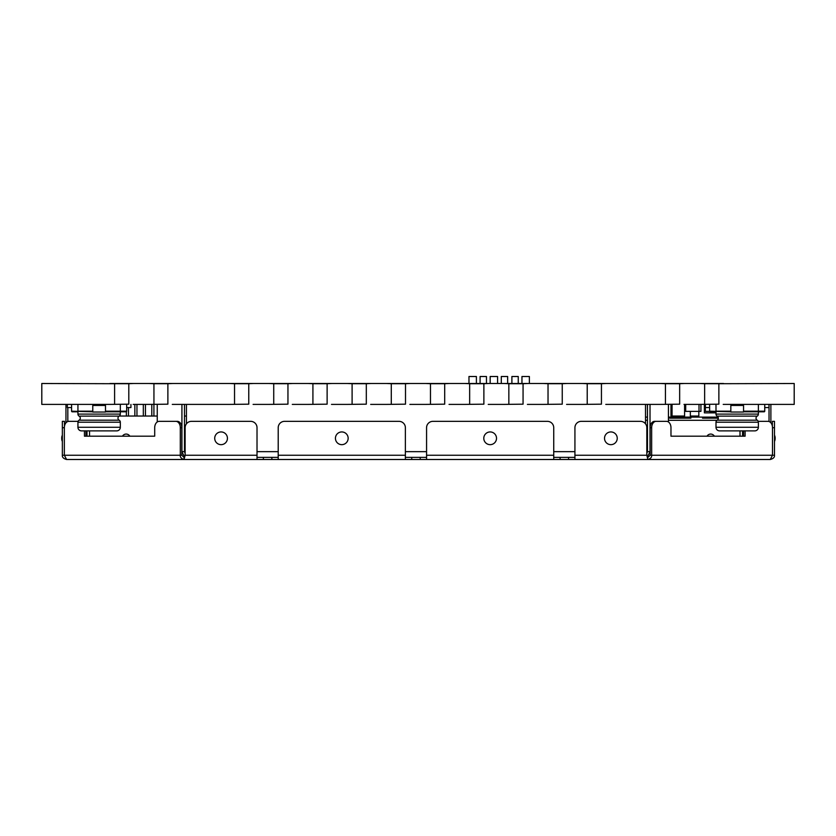 <?xml version="1.0" encoding="UTF-8"?>
<svg xmlns="http://www.w3.org/2000/svg" width="836" height="836" viewBox="0 0 836 836"><rect width="100%" height="100%" fill="white"/><g stroke="black" fill="none" stroke-linecap="round" stroke-linejoin="round"><path stroke-width="1.25" d="M772.37 426.245L772.37 421.344L774.491 421.344L774.491 455.254C774.732 457.261 773.321 458.671 770.259 459.497L651.558 459.497M185.289 459.497L66.587 459.497C63.526 458.671 62.115 457.261 62.355 455.254L62.355 421.344L64.477 421.344L64.477 426.245M221.07 444.658A6.354 6.354 0 0 1 214.716 438.304A6.354 6.354 0 0 1 221.07 431.94A6.354 6.354 0 0 1 227.434 438.304A6.354 6.354 0 0 1 221.07 444.658M341.799 444.658A6.354 6.354 0 0 1 335.435 438.304A6.354 6.354 0 0 1 341.799 431.94A6.354 6.354 0 0 1 348.152 438.304A6.354 6.354 0 0 1 341.799 444.658M490.157 444.658A6.354 6.354 0 0 1 483.793 438.304A6.354 6.354 0 0 1 490.157 431.94A6.354 6.354 0 0 1 496.511 438.304A6.354 6.354 0 0 1 490.157 444.658M610.876 444.658A6.354 6.354 0 0 1 604.522 438.304A6.354 6.354 0 0 1 610.876 431.94A6.354 6.354 0 0 1 617.24 438.304A6.354 6.354 0 0 1 610.876 444.658M774.491 427.708L772.495 427.708L772.495 455.254L770.259 459.497L77.194 459.497M78.093 421.344L68.845 421.344A6.354 4.493 -90 0 0 64.351 427.708L64.351 455.254L66.587 459.497M62.355 455.254L181.799 455.254L184.056 457.376L185.132 455.254L184.056 459.497C181.339 458.671 180.085 457.261 180.304 455.254L180.304 427.708A6.354 4.493 -90 0 0 175.8 421.344L159.195 421.344A6.354 4.493 -90 0 0 154.702 427.708L154.702 436.183L84.446 436.183L84.446 430.885M257.018 459.497L257.018 427.708A6.354 6.354 0 0 0 250.654 421.344L191.486 421.344A6.354 6.354 0 0 0 185.132 427.708L185.132 455.254L257.018 455.254M405.376 459.497L405.376 427.708A6.354 6.354 0 0 0 399.023 421.344L284.574 421.344A6.354 6.354 0 0 0 278.21 427.708L278.21 459.497M553.735 459.497L553.735 427.708A6.354 6.354 0 0 0 547.381 421.344L432.933 421.344A6.354 6.354 0 0 0 426.569 427.708L426.569 459.497M745.106 430.885L745.106 436.183L670.974 436.183L670.974 427.708A6.354 4.493 90 0 0 666.47 421.344L656.145 421.344A6.354 4.493 90 0 0 651.652 427.708L651.652 455.254C651.861 457.261 650.607 458.671 647.89 459.497L646.824 455.254L646.824 427.708A6.354 6.354 0 0 0 640.46 421.344L581.292 421.344A6.354 6.354 0 0 0 574.928 427.708L574.928 459.497M184.056 457.376L184.056 459.497M647.89 459.497L646.824 455.254L574.928 455.254M772.495 427.708A6.354 4.493 90 0 0 768.002 421.344L758.221 421.344M656.145 421.344L654.651 421.344A6.354 4.493 90 0 0 650.147 427.708L650.147 455.254L647.89 457.376M85.941 430.885L85.941 436.183M181.799 455.254L181.799 427.708A6.354 4.493 -90 0 0 177.305 421.344L175.8 421.344M743.601 436.183L743.601 430.885M62.355 441.439A6.354 6.354 0 0 1 61.728 438.304A6.354 6.354 0 0 1 61.718 437.939L61.718 438.66A6.354 6.354 0 0 0 62.355 441.439A6.354 6.354 0 0 1 61.718 438.66L61.718 437.939L61.718 438.66M62.355 435.169A6.354 6.354 0 0 0 61.718 437.939M774.491 441.439A6.354 6.354 0 0 0 775.129 438.66A6.354 6.354 0 0 1 774.491 441.439A6.354 6.354 0 0 0 775.129 438.66L775.129 437.939A6.354 6.354 0 0 1 775.118 438.304A6.354 6.354 0 0 1 775.129 438.66L775.129 437.939A6.354 6.354 0 0 0 774.491 435.169M122.484 436.183A4.243 4.243 0 0 1 129.82 436.183M707.026 436.183A4.243 4.243 0 0 1 714.362 436.183M257.018 457.376L278.21 457.376M405.376 457.376L426.569 457.376M553.735 457.376L574.928 457.376M184.662 457.01L181.799 451.649M650.147 451.649L647.283 457.01M645.517 404.394L645.517 423.842M186.428 423.842L186.428 404.394M67.82 421.511L67.82 407.571M181.924 404.394L181.924 451.649L184.474 451.649L185.132 453.331M157.252 421.971L157.252 404.394M86.986 430.885L86.986 436.183L154.702 436.183M65.96 404.394L65.96 422.838M770.886 422.838L770.886 404.394M670.974 436.183L742.556 436.183L742.556 430.885M668.424 404.394L668.424 421.971M646.824 451.649L650.021 451.649L650.021 404.394M769.026 404.394L769.026 421.511M647.472 404.394L647.472 451.649L646.824 453.331M89.536 430.885L89.536 436.183M184.474 404.394L184.474 451.649L185.132 451.649M740.006 430.885L740.006 436.183M704.643 404.175L704.643 383.714L718.866 383.714L718.866 404.175L700.296 404.394L718.866 404.175M665.435 404.175L665.435 383.714L679.658 383.714L679.658 404.175L661.077 404.394L679.658 404.175M587.217 404.175L587.217 383.714L601.439 383.714L601.439 404.175L582.859 404.394L601.439 404.175M548.029 404.175L548.029 383.714L562.252 383.714L562.252 404.175L543.672 404.394L562.252 404.175M508.842 404.175L508.842 383.714L523.064 383.714L523.064 404.175L504.495 404.394L523.064 404.175M469.654 404.175L469.654 383.714L483.877 383.714L483.877 404.175L465.307 404.394L483.877 404.175M430.477 404.175L430.477 383.714L444.689 383.714L444.689 404.175L426.12 404.394L444.689 404.175M391.29 404.175L391.29 383.714L405.502 383.714L405.502 404.175L386.932 404.394L405.502 404.175M352.102 404.175L352.102 383.714L366.314 383.714L366.314 404.175L347.745 404.394L366.314 404.175M312.915 404.175L312.915 383.714L327.127 383.714L327.127 404.175L308.557 404.394L327.127 404.175M273.727 404.175L273.727 383.714L287.95 383.714L287.95 404.175L269.37 404.394L287.95 404.175M234.54 404.175L234.54 383.714L248.762 383.714L248.762 404.175L230.193 404.394L248.762 404.175M153.939 404.175L153.939 383.714L167.879 383.714L167.879 404.175L149.539 404.394L167.879 404.175M114.595 404.175L114.595 383.714L128.807 383.714L128.807 404.175L110.237 404.394L128.807 404.175M718.866 383.714L794.2 383.494L794.2 404.394L723.213 404.394M700.296 404.394L684.005 404.394M661.077 404.394L605.787 404.394M582.859 404.394L566.599 404.394M543.672 404.394L527.411 404.394M504.495 404.394L488.234 404.394M465.307 404.394L449.047 404.394M426.12 404.394L409.859 404.394M386.932 404.394L370.672 404.394M347.745 404.394L331.484 404.394M308.557 404.394L292.297 404.394M269.37 404.394L253.109 404.394M230.193 404.394L172.289 404.394M149.539 404.394L133.164 404.394M110.237 404.394L41.8 404.394L41.8 383.494L114.595 383.714M723.516 383.494L109.944 383.494M149.153 383.494L153.939 383.714M128.807 383.714L133.467 383.494M229.89 383.494L234.54 383.714M167.879 383.714L172.676 383.494M269.077 383.494L273.727 383.714M248.762 383.714L253.412 383.494M308.265 383.494L312.915 383.714M287.95 383.714L292.6 383.494M347.442 383.494L352.102 383.714M327.127 383.714L331.787 383.494M386.629 383.494L391.29 383.714M366.314 383.714L370.975 383.494M425.817 383.494L430.477 383.714M405.502 383.714L410.162 383.494M465.004 383.494L469.654 383.714M444.689 383.714L449.34 383.494M504.192 383.494L508.842 383.714M483.877 383.714L488.527 383.494M543.379 383.494L548.029 383.714M523.064 383.714L527.715 383.494M582.567 383.494L587.217 383.714M562.252 383.714L566.902 383.494M660.785 383.494L665.435 383.714M601.439 383.714L606.09 383.494M699.993 383.494L704.643 383.714M679.658 383.714L684.308 383.494M717.006 420.289L668.424 420.289M647.472 420.289L645.517 420.289M153.918 404.394L153.918 416.046L119.266 416.046M153.918 416.046L157.252 416.046M136.958 404.394L136.958 416.046M143.322 404.394L143.322 416.046M128.483 407.571L128.483 416.046M134.847 404.394L134.847 416.046M145.443 404.394L145.443 416.046M151.797 404.394L151.797 416.046M120.008 415.273L120.008 416.046M126.361 411.72L126.361 416.046M521.957 383.494L521.957 376.503L529.376 376.503L529.376 383.494M468.975 383.494L468.975 376.503L476.395 376.503L476.395 383.494M490.168 383.494L490.168 376.503L497.587 376.503L497.587 383.494M681.727 416.046L681.727 417.112L718.093 417.112M645.517 417.112L647.472 417.112M668.424 417.112L681.727 417.112M186.428 416.046L184.474 416.046M670.963 404.394L670.963 416.046L684.59 416.046L684.59 404.394M672.06 404.394L672.06 416.046M705.333 404.394L705.333 411.385L709.67 411.385M699.011 404.394L699.011 411.385L685.698 411.385L685.698 404.394M699.011 411.385L700.923 411.385L700.923 404.394M718.343 418.167L702.533 418.167L702.533 417.112M690.881 417.112L690.881 418.167L669.688 418.167L669.688 417.112M698.823 411.385L698.823 416.046L690.348 416.046L690.348 411.385M715.992 412.869L704.382 412.869L704.382 404.394M647.472 411.385L647.419 404.394M501.297 383.494L501.297 376.503L507.651 376.503L507.651 383.494M480.094 383.494L480.094 376.503L486.458 376.503L486.458 383.494M511.893 383.494L511.893 376.503L518.247 376.503L518.247 383.494M710.266 411.803A0.637 0.637 0 0 1 709.639 411.176A0.637 0.637 0 0 0 710.266 411.803L715.992 411.803L715.992 414.092A2.33 2.33 0 0 0 717.163 416.119L757.207 416.119A2.33 2.33 0 0 0 758.377 414.092L758.377 411.803L764.104 411.803A0.637 0.637 0 0 0 764.741 411.176L764.741 404.394M717.163 416.119A2.351 2.351 0 0 1 717.163 420.195L757.207 420.195A2.351 2.351 0 0 1 757.207 416.119M717.163 420.195A2.268 2.268 0 0 0 715.992 422.211L758.377 422.211A2.268 2.268 0 0 0 757.207 420.195M715.992 422.211L715.992 427.28A3.605 3.605 0 0 0 719.597 430.885L754.783 430.885A3.605 3.605 0 0 0 758.377 427.28L758.377 422.211M730.831 411.803L709.639 411.176L709.639 404.394M743.549 411.803L758.377 411.803L758.377 404.394M743.549 412.023L730.831 412.023L730.831 405.45L743.549 405.45L743.549 412.023M705.396 404.394L705.396 407.571L709.639 407.571M768.974 404.394L768.974 407.571L764.741 407.571M71.582 404.394L71.582 411.176A0.637 0.637 0 0 0 72.209 411.803L77.936 411.803L77.936 414.092A2.33 2.33 0 0 0 79.106 416.119L119.151 416.119A2.33 2.33 0 0 0 120.321 414.092L120.321 411.803L126.048 411.803A0.637 0.637 0 0 0 126.685 411.176L126.685 404.394M79.106 416.119A2.351 2.351 0 0 1 79.106 420.195L119.151 420.195A2.351 2.351 0 0 1 119.151 416.119M79.106 420.195A2.268 2.268 0 0 0 77.936 422.211L120.321 422.211A2.268 2.268 0 0 0 119.151 420.195M77.936 422.211L77.936 427.28A3.605 3.605 0 0 0 81.541 430.885L116.727 430.885A3.605 3.605 0 0 0 120.321 427.28L120.321 422.211M71.582 411.176L92.775 411.803M105.493 411.803L120.321 411.803L120.321 404.394M105.493 412.023L92.775 412.023L92.775 405.45L105.493 405.45L105.493 412.023M67.34 404.394L67.34 407.571L71.582 407.571M130.928 404.394L130.928 407.571L126.685 407.571M263.371 457.376L263.371 459.497M271.857 457.376L271.857 459.497M405.376 455.254L278.21 455.254M411.74 457.376L411.74 459.497M420.215 457.376L420.215 459.497M553.735 455.254L426.569 455.254M560.099 457.376L560.099 459.497M568.574 457.376L568.574 459.497M774.491 455.254L650.147 455.254M62.355 427.708L64.351 427.708M180.304 427.708L181.799 427.708M651.652 427.708L650.147 427.708M574.928 451.649L553.735 451.649M426.569 451.649L405.376 451.649M278.21 451.649L257.018 451.649M715.992 414.092L758.377 414.092M715.992 427.28L758.377 427.28M730.831 411.176L715.992 411.176L715.992 404.394M743.549 411.176L764.741 411.176M77.936 414.092L120.321 414.092M77.936 427.28L120.321 427.28M92.775 411.176L77.936 411.176L77.936 404.394M105.493 411.176L126.685 411.176M775.129 438.66L775.129 437.939"/></g></svg>
